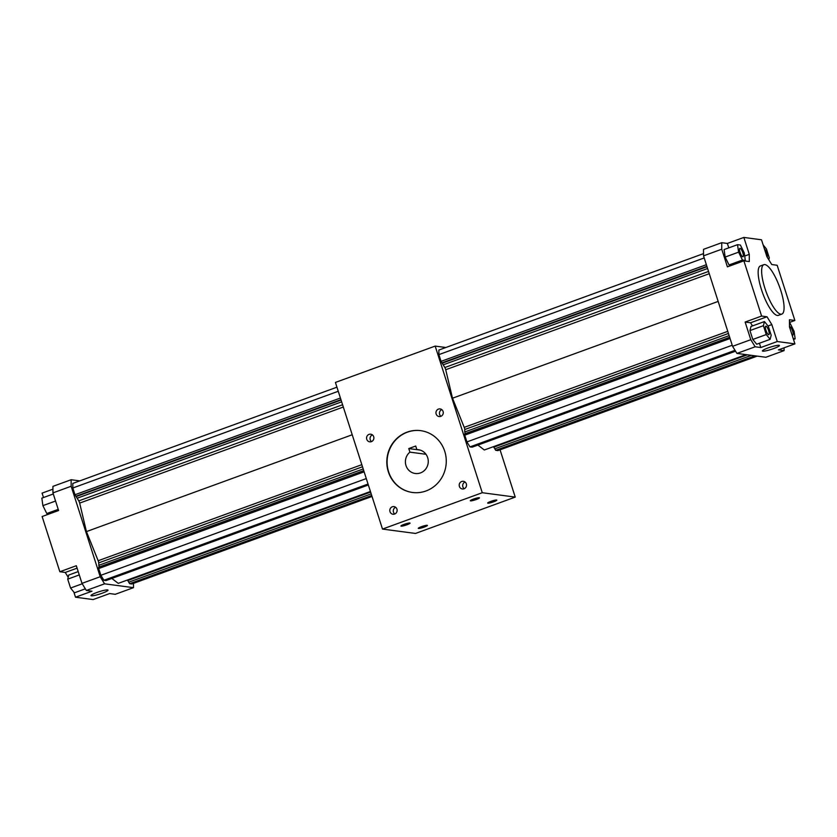 <?xml version="1.0" encoding="UTF-8"?>
<svg xmlns="http://www.w3.org/2000/svg" width="837" height="837" viewBox="0 0 837 837"><rect width="100%" height="100%" fill="white"/><g stroke="black" fill="none" stroke-linecap="round" stroke-linejoin="round"><path stroke-width="1.26" d="M408.77 448.569L409.921 452.147A11.99 11.425 -82.4 0 0 405.767 464.776A11.99 11.425 -82.4 0 0 415.246 473.491A11.99 11.425 -82.4 0 0 428.157 463.112A11.99 11.425 -82.4 0 0 418.406 449.71A11.99 11.425 -82.4 0 0 416.857 449.615L415.707 446.037L408.77 448.569L420.08 450.065M416.857 449.615L419.933 450.024M390 511.669A3.84 3.651 97.6 0 1 393.976 506.605A3.84 3.651 97.6 0 1 397.094 510.894A3.84 3.651 97.6 0 1 390 511.669M395.65 507.295A3.84 3.651 -82.4 0 0 394.761 513.981M366.752 439.268A3.84 3.651 97.6 0 1 370.728 434.194A3.84 3.651 97.6 0 1 373.846 438.483A3.84 3.651 97.6 0 1 366.752 439.268M372.402 434.895A3.84 3.651 -82.4 0 0 371.513 441.57M436.14 413.98A3.84 3.651 97.6 0 1 440.116 408.916A3.84 3.651 97.6 0 1 443.233 413.196A3.84 3.651 97.6 0 1 436.14 413.98M441.79 409.607A3.84 3.651 -82.4 0 0 440.911 416.282M459.387 486.391A3.84 3.651 97.6 0 1 463.363 481.317A3.84 3.651 97.6 0 1 466.491 485.606A3.84 3.651 97.6 0 1 459.387 486.391M465.037 482.018A3.84 3.651 -82.4 0 0 464.158 488.693M420.802 430.668A31.178 29.703 -82.4 0 0 388.64 471.869A31.178 29.703 -82.4 0 0 412.578 492.491M388.347 471.838A31.178 29.703 97.6 0 1 420.655 430.647A31.178 29.703 97.6 0 1 445.985 465.477A31.178 29.703 97.6 0 1 412.432 492.47A31.178 29.703 97.6 0 1 388.347 471.838M409.921 452.147L425.97 454.282M421.398 526.693A4.802 0.649 -17.8 0 1 427.414 525.416A4.802 0.649 -17.8 0 1 423.051 527.498A4.802 0.649 -17.8 0 1 418.28 528.346A4.802 0.649 -17.8 0 1 421.398 526.693M404.041 524.38A4.802 0.649 -17.8 0 1 410.057 523.104A4.802 0.649 -17.8 0 1 405.694 525.197A4.802 0.649 -17.8 0 1 400.923 526.034A4.802 0.649 -17.8 0 1 404.041 524.38M473.439 499.093A4.802 0.649 -17.8 0 1 479.455 497.816A4.802 0.649 -17.8 0 1 475.081 499.909A4.802 0.649 -17.8 0 1 470.321 500.756A4.802 0.649 -17.8 0 1 473.439 499.093M490.796 501.405A4.802 0.649 -17.8 0 1 496.812 500.128A4.802 0.649 -17.8 0 1 492.438 502.221A4.802 0.649 -17.8 0 1 487.678 503.068A4.802 0.649 -17.8 0 1 490.796 501.405M96.81 592.502A8.935 1.214 -17.8 0 1 108.015 590.127A8.935 1.214 -17.8 0 1 99.875 594.008A8.935 1.214 -17.8 0 1 90.992 595.588A8.935 1.214 -17.8 0 1 96.81 592.502M58.234 509.356L46.788 513.531L42.896 505.642L41.85 498.141L53.286 493.976M55.556 501.039L42.896 505.642M49.393 513.876L46.788 513.531M85.353 588.829L74.451 592.805L70.57 588.034L67.713 579.152L68.749 575.04L78.207 571.587M82.246 583.776L70.57 588.034M79.285 574.935L67.713 579.152M79.787 480.888L71.145 479.737L52.93 486.37L52.94 492.888L58.6 510.518L42.122 516.523L59.845 571.734L76.324 565.728L81.984 583.368L86.347 590.462L91.986 591.204L75.508 597.21L73.855 592.073M47.531 514.556L47.521 513.625M43.503 497.544L42.08 493.129L52.93 489.174M68.195 577.237L65.255 572.456L77.098 568.145M65.255 572.456L59.845 571.734M71.145 479.737L71.155 486.255L52.94 492.888M71.155 486.255L100.21 576.724L81.984 583.368M100.21 576.724L104.562 583.818L86.347 590.462M104.562 583.818L133.481 587.668L115.265 594.301L109.637 593.559L93.148 599.564L75.508 597.21M133.481 587.668L133.481 583.379M372.036 496.456L131.817 583.985L129.662 583.692L127.412 580.031M370.435 491.486L118.258 583.368L111.844 578.451M368.353 484.989L106.069 580.554L103.914 580.271L100.858 575.291L98.682 568.543L98.682 567.172L363.729 470.603M99.164 566.994L98.682 562.903A2.396 0.649 70 0 0 98.159 560.738L86.441 531.589L79.661 503.1A2.396 0.649 70 0 0 78.772 500.892L74.995 494.74L72.819 487.992L72.819 483.42L336.945 387.186M366.292 478.586L100.858 575.291M364.126 471.838L98.682 568.543M363.206 468.971L98.682 565.352M352.22 434.759L86.441 531.589M368.039 484.037L103.914 580.271M341.653 401.844L77.13 498.224M341.088 400.065L76.512 496.456M340.952 399.667L75.905 496.236M340.429 398.025L74.995 494.74M338.263 391.277L72.819 487.992M371.722 495.494L129.662 583.692M371.199 493.861L128.741 582.196M370.624 492.083L128.124 580.439M370.498 491.685L127.517 580.208M435.177 346.089L335.417 382.436L382.499 529.068L415.476 533.451L515.236 497.105L482.258 492.721L435.177 346.089L445.849 347.512M768.22 347.878A8.935 1.214 -17.8 0 1 779.425 345.503A8.935 1.214 -17.8 0 1 771.285 349.385A8.935 1.214 -17.8 0 1 762.402 350.965A8.935 1.214 -17.8 0 1 768.22 347.878M764.474 249.049A4.509 1.224 -110 0 1 764.558 249.112A4.509 1.224 -110 0 1 766.734 253.172A4.509 1.224 -110 0 1 767.173 257.105M763.145 244.927L766.43 248.966L769.287 257.848L768.805 259.763M742.796 252.732A4.509 1.224 -110 0 1 742.974 256.781A4.509 1.224 -110 0 1 739.699 250.985A4.509 1.224 -110 0 1 739.887 248.307A4.509 1.224 -110 0 1 742.796 252.732M742.482 260.056L738.59 252.167L737.543 244.666L740.379 245.042L744.271 252.931L745.317 260.433L742.482 260.056L729.037 264.952L725.145 257.074L738.59 252.167M725.145 257.074L724.099 249.562L737.543 244.666M744.124 260.872L745.317 260.433M731.643 265.298L729.037 264.952M765.928 326.189A4.509 1.224 -110 0 1 768.554 330.322A4.509 1.224 -110 0 1 768.837 334.685A4.509 1.224 -110 0 1 768.136 334.413A4.509 1.224 -110 0 1 765.803 329.862A4.509 1.224 -110 0 1 765.75 326.21A4.509 1.224 -110 0 1 765.928 326.189M771.18 335.218L770.145 339.33L766.263 334.559L763.407 325.677L764.443 321.565L768.324 326.336L771.18 335.218M766.263 334.559L752.808 339.456L756.7 344.227L770.145 339.33M752.808 339.456L749.962 330.573L763.407 325.677M749.962 330.573L750.998 326.461L764.443 321.565M784.07 347.826L784.07 350.63L778.431 349.876L794.92 343.871L789.479 326.943L789.469 319.755L794.878 320.477L777.154 265.266L771.745 264.544L766.933 256.718L761.492 239.79L743.852 237.436L749.282 254.364L744.71 256.038M728.786 247.857L727.363 243.441L743.852 237.436M749.282 254.364L749.293 261.562L743.884 260.841L727.405 266.846L721.745 249.206L721.735 242.699L727.363 243.441M745.129 322.057L761.607 316.051L767.027 316.773L750.538 322.779L745.129 322.057L750.789 339.686L755.152 346.78L760.791 347.533L759.41 343.243M767.027 316.773L771.829 324.599L777.27 341.527L760.791 347.533M771.829 324.599L768.042 325.98M752.473 325.917L750.538 322.779M794.878 320.477L789.469 322.444M781.852 314.095L778.379 315.361A26.292 7.156 -110 0 1 762.653 293.107A26.292 7.156 -110 0 1 760.383 265.957L763.857 264.691A26.292 7.156 -110 0 1 780.775 290.449A26.292 7.156 -110 0 1 781.852 314.095A26.292 7.156 -110 0 1 766.127 291.841A26.292 7.156 -110 0 1 763.857 264.691M761.607 316.051L743.884 260.841M794.92 343.871L777.27 341.527M789.49 326.964A4.509 1.224 -110 0 1 789.72 326.744A4.509 1.224 -110 0 1 792.995 332.54A4.509 1.224 -110 0 1 792.806 335.218A4.509 1.224 -110 0 1 792.022 334.852M789.479 323.375L790.212 323.469L794.104 331.358L795.15 338.859L793.225 338.598M793.497 339.456L795.15 338.859M721.735 242.699L703.519 249.332L703.53 255.85L732.574 346.319L736.937 353.423L755.152 346.78M736.937 353.423L765.855 357.263L784.07 350.63M732.574 346.319L750.789 339.686M703.53 255.85L721.745 249.206M735.566 351.195L472.131 447.178L469.975 446.895L466.92 441.915L464.744 435.167L730.063 338.504M466.92 441.915L732.229 345.252M464.744 435.167L464.744 433.796L729.665 337.28M465.226 433.629L464.744 431.976L729.142 335.637M464.744 431.976L464.744 429.527A2.396 0.649 70 0 0 464.221 427.362L452.503 398.213L718.156 301.425M746.049 354.626L484.32 449.992L477.906 445.075M469.975 446.895L735.032 350.326M452.503 398.213L445.723 369.724A2.396 0.649 70 0 0 444.834 367.516L441.057 361.364L438.881 354.616L438.881 350.044L703.519 253.621M443.191 364.848L707.589 268.51M442.585 363.091L707.024 266.741M441.967 362.86L706.888 266.333M441.057 361.364L706.365 264.701M438.881 354.616L704.199 257.953M757.213 356.112L497.879 450.609L495.724 450.316L493.474 446.655M500.055 449.814L515.236 497.105M495.724 450.316L755.058 355.83M494.803 448.831L751.385 355.338M494.186 447.063L747.399 354.815M493.579 446.843L746.489 354.689M482.258 492.721L382.499 529.068M362.505 466.774L98.682 562.903M361.825 464.671L98.159 560.738M343.316 407.033L79.661 503.1M342.595 404.763L78.772 500.892M464.744 429.527L728.441 333.45M464.221 427.362L727.761 331.347M445.723 369.724L709.263 273.699M444.834 367.516L708.531 271.439"/></g></svg>
